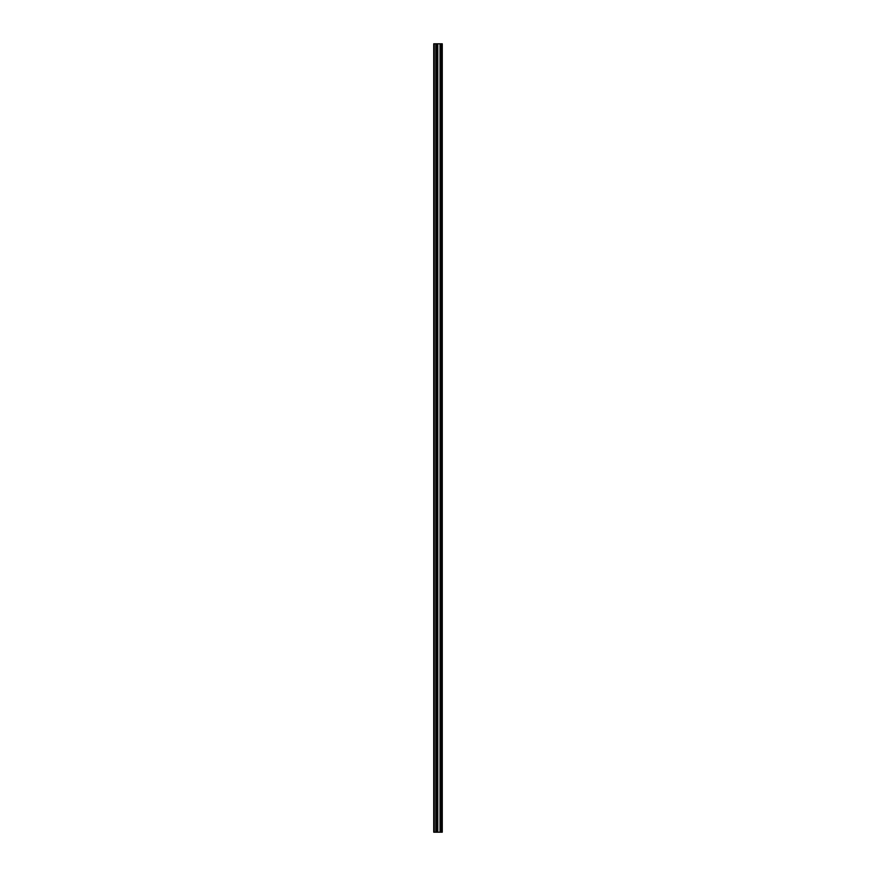 <?xml version="1.0" encoding="UTF-8"?>
<svg xmlns="http://www.w3.org/2000/svg" width="876" height="876" viewBox="0 0 876 876"><rect width="100%" height="100%" fill="white"/><g stroke="black" fill="none" stroke-linecap="round" stroke-linejoin="round"><path stroke-width="1.31" d="M436.544 832.2L442.27 832.2L442.27 43.8L433.73 43.8L433.73 832.2L436.544 832.2L436.544 43.8M441.559 832.2L441.559 43.8L441.559 832.2M441.559 826.594L441.559 819.728L441.559 826.594M441.559 815.742L441.559 808.877L441.559 815.742M441.559 804.891L441.559 798.025L441.559 804.891M441.559 794.05L441.559 787.174L441.559 794.05M441.559 783.199L441.559 776.322L441.559 783.199M441.559 772.347L441.559 765.471L441.559 772.347M441.559 761.496L441.559 754.63L441.559 761.496M441.559 750.644L441.559 743.779L441.559 750.644M441.559 739.793L441.559 732.927L441.559 739.793M441.559 728.952L441.559 722.076L441.559 728.952M441.559 718.101L441.559 711.224L441.559 718.101M441.559 707.25L441.559 700.373L441.559 707.25M441.559 696.398L441.559 689.532L441.559 696.398M441.559 685.547L441.559 678.681L441.559 685.547M441.559 674.706L441.559 667.83L441.559 674.706M441.559 663.855L441.559 656.978L441.559 663.855M441.559 653.003L441.559 646.127L441.559 653.003M441.559 642.152L441.559 635.286L441.559 642.152M441.559 631.3L441.559 624.435L441.559 631.3M441.559 620.449L441.559 613.583L441.559 620.449M441.559 609.608L441.559 602.732L441.559 609.608M441.559 598.757L441.559 591.88L441.559 598.757M441.559 587.905L441.559 581.029L441.559 587.905M441.559 577.054L441.559 570.188L441.559 577.054M441.559 566.203L441.559 559.337L441.559 566.203M441.559 555.351L441.559 548.486L441.559 555.351M441.559 544.511L441.559 537.634L441.559 544.511M441.559 533.659L441.559 526.783L441.559 533.659M441.559 522.808L441.559 515.931L441.559 522.808M441.559 511.956L441.559 505.091L441.559 511.956M441.559 501.105L441.559 494.239L441.559 501.105M441.559 490.253L441.559 483.388L441.559 490.253M441.559 479.413L441.559 472.536L441.559 479.413M441.559 468.561L441.559 461.685L441.559 468.561M441.559 457.71L441.559 450.833L441.559 457.71M441.559 446.859L441.559 439.993L441.559 446.859M441.559 436.007L441.559 429.141L441.559 436.007M441.559 425.167L441.559 418.29L441.559 425.167M441.559 414.315L441.559 407.439L441.559 414.315M441.559 403.464L441.559 396.587L441.559 403.464M441.559 392.612L441.559 385.747L441.559 392.612M441.559 381.761L441.559 374.895L441.559 381.761M441.559 370.909L441.559 364.044L441.559 370.909M441.559 360.069L441.559 353.192L441.559 360.069M441.559 349.217L441.559 342.341L441.559 349.217M441.559 338.366L441.559 331.489L441.559 338.366M441.559 327.514L441.559 320.649L441.559 327.514M441.559 316.663L441.559 309.797L441.559 316.663M441.559 305.812L441.559 298.946L441.559 305.812M441.559 294.971L441.559 288.095L441.559 294.971M441.559 284.12L441.559 277.243L441.559 284.12M441.559 273.268L441.559 266.392L441.559 273.268M441.559 262.417L441.559 255.551L441.559 262.417M441.559 251.565L441.559 244.7L441.559 251.565M441.559 240.714L441.559 233.848L441.559 240.714M441.559 229.873L441.559 222.997L441.559 229.873M441.559 219.022L441.559 212.145L441.559 219.022M441.559 208.17L441.559 201.294L441.559 208.17M441.559 197.319L441.559 190.453L441.559 197.319M441.559 186.468L441.559 179.602L441.559 186.468M441.559 175.627L441.559 168.75L441.559 175.627M441.559 164.776L441.559 157.899L441.559 164.776M441.559 153.924L441.559 147.048L441.559 153.924M441.559 143.073L441.559 136.207L441.559 143.073M441.559 132.221L441.559 125.356L441.559 132.221M441.559 121.37L441.559 114.504L441.559 121.37M441.559 110.529L441.559 103.653L441.559 110.529M441.559 99.678L441.559 92.801L441.559 99.678M441.559 88.826L441.559 81.95L441.559 88.826M441.559 77.975L441.559 71.109L441.559 77.975M441.559 67.123L441.559 60.258L441.559 67.123M441.559 56.272L441.559 49.406L441.559 56.272M442.128 832.2L442.128 43.8M434.277 832.2L434.277 43.8M441.701 832.2L441.701 43.8M441.416 832.2L441.416 43.8M441.318 832.2L441.318 43.8M441.165 832.2L441.165 43.8M441.143 832.2L441.143 43.8M440.989 832.2L440.989 43.8M440.124 832.2L440.124 43.8M440.048 832.2L440.048 43.8M437.825 832.2L437.825 43.8M437.748 832.2L437.748 43.8M436.883 832.2L436.883 43.8M436.73 832.2L436.73 43.8M436.697 832.2L436.697 43.8M435.974 832.2L435.974 43.8M435.843 832.2L435.843 43.8"/></g></svg>
